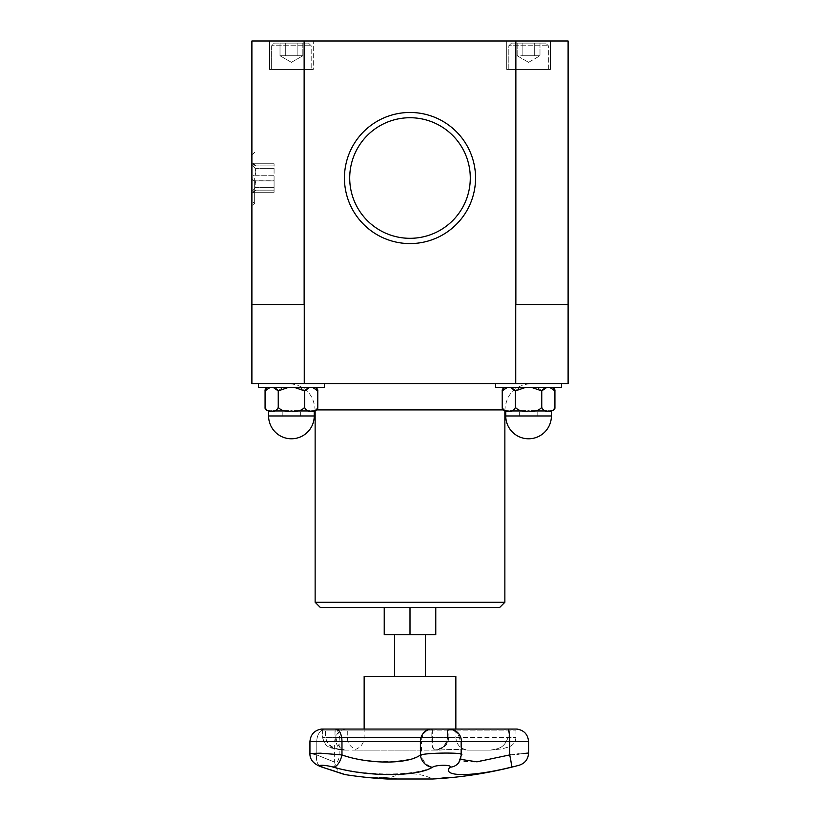 <?xml version="1.0" encoding="UTF-8"?>
<svg xmlns="http://www.w3.org/2000/svg" width="820" height="820" viewBox="0 0 820 820"><rect width="100%" height="100%" fill="white"/><g stroke="black" fill="none" stroke-linecap="round" stroke-linejoin="round"><path stroke-width="0.61" stroke-dasharray="4.1 3.07" d="M455.848 676.316L364.152 676.316M410 676.316L425.436 676.316L410 676.316M410 634.741L384.231 634.741L384.231 607.548L410 607.548L410 634.741L435.768 634.741L435.768 607.548L384.231 607.548M410 238.312A60.29 60.29 0 0 0 462.213 147.877A60.29 60.29 0 0 0 357.786 147.877A60.29 60.29 0 0 0 410 238.312A60.29 60.29 0 0 0 462.213 147.877A60.29 60.29 0 0 0 357.786 147.877A60.29 60.29 0 0 0 410 238.312A60.29 60.29 0 0 0 462.213 147.877A60.29 60.29 0 0 0 357.786 147.877A60.29 60.29 0 0 0 410 238.312M251.945 178.022L251.945 201.218L251.945 178.022C252.345 175.746 253.452 174.824 255.256 175.285L255.84 171.964L255.256 175.285L254.487 175.183L255.256 175.285C253.452 174.824 252.345 175.746 251.945 178.022L251.945 164.154C252.345 163.498 253.452 164.082 255.256 165.906L255.84 165.906L255.256 165.906C253.452 164.082 252.345 163.498 251.945 164.154L251.945 162.001L251.945 164.154L255.256 168.643L255.84 171.964L255.256 168.643L251.945 164.154L251.945 191.9C252.345 192.556 253.452 191.972 255.256 190.148C253.452 191.972 252.345 192.556 251.945 191.9L251.945 178.022C252.345 180.308 253.452 181.22 255.256 180.769L254.487 180.871L255.256 180.769C253.452 181.22 252.345 180.308 251.945 178.022M254.661 178.022L254.661 203.585L254.661 178.022M255.256 190.148L274.075 190.148L274.075 192.28L274.075 187.401L274.075 192.28L274.075 190.148L255.256 190.148M255.256 180.769L255.84 184.09L255.256 187.401L251.945 191.9L255.256 187.401L255.84 184.09L255.256 180.769L274.075 180.871L274.075 175.183L274.075 187.401L274.075 180.769L255.256 180.769M255.256 175.285L274.075 175.285L274.075 163.764L274.075 175.285L255.256 175.285M255.256 168.643L274.075 168.643L255.256 168.643M255.256 165.906L274.075 165.906L255.256 165.906M255.256 187.401L274.075 187.401L255.256 187.401M410 607.548L435.768 607.548M554.925 390.843L554.925 390.884C553.295 387.522 551.101 386.343 548.344 387.358C552.383 387.358 552.383 387.358 548.344 387.358C545.587 386.343 543.383 387.522 541.753 390.884C538.484 387.522 534.097 386.343 528.582 387.358L508.82 387.358C511.577 386.343 513.771 387.522 515.401 390.884C518.67 387.522 523.068 386.343 528.582 387.358C534.097 386.343 538.484 387.522 541.753 390.884C543.383 387.522 545.587 386.343 548.344 387.358L528.582 387.358C523.068 386.343 518.67 387.522 515.401 390.884C513.771 387.522 511.577 386.343 508.82 387.358C504.771 387.358 504.771 387.358 508.82 387.358C506.063 386.343 503.859 387.522 502.229 390.884C503.859 387.522 506.063 386.343 508.82 387.358L548.344 387.358C551.101 386.343 553.295 387.522 554.925 390.884L554.925 390.843C555.15 389.203 553.971 388.034 551.399 387.358M505.755 387.358C503.183 388.034 502.014 389.203 502.229 390.843L502.229 407.468C502.014 409.118 503.183 410.287 505.755 410.963L508.82 410.963C506.063 411.978 503.859 410.799 502.229 407.437C503.859 410.799 506.063 411.978 508.82 410.963L505.755 410.963L508.82 410.963C511.577 411.978 513.771 410.799 515.401 407.437C513.771 410.799 511.577 411.978 508.82 410.963L528.582 410.963C523.068 411.978 518.67 410.799 515.401 407.437C518.67 410.799 523.068 411.978 528.582 410.963L507.406 410.963M546.93 387.358L548.344 387.358C545.587 386.343 543.383 387.522 541.753 390.884L541.753 407.437C538.484 410.799 534.097 411.978 528.582 410.963L548.344 410.963C545.587 411.978 543.383 410.799 541.753 407.437C543.383 410.799 545.587 411.978 548.344 410.963C551.101 411.978 553.295 410.799 554.925 407.437C553.295 410.799 551.101 411.978 548.344 410.963L528.582 410.963C534.097 411.978 538.484 410.799 541.753 407.437C543.383 410.799 545.587 411.978 548.344 410.963L551.399 410.963L548.344 410.963C551.101 411.978 553.295 410.799 554.925 407.437L554.925 407.468C555.15 409.118 553.971 410.287 551.399 410.963L546.93 410.963M525.764 387.358L528.582 387.358C523.068 386.343 518.67 387.522 515.401 390.884L515.401 407.437C518.67 410.799 523.068 411.978 528.582 410.963L525.764 410.963M528.582 383.565L495.639 383.565L528.582 383.565M522.873 55.76L534.281 55.76L522.873 55.76L522.873 43.111L517.164 43.111L517.164 55.76L522.873 55.76L517.164 55.76L528.582 62.34L517.164 55.76L517.164 43.111L522.873 43.111L522.873 55.76L539.99 55.76L522.873 55.76L522.873 43.111L534.281 43.111L534.281 55.76L539.99 55.76L534.281 55.76L534.281 43.111L539.99 43.111L539.99 55.76L539.99 43.111L517.164 43.111L522.873 43.111L522.873 55.76M508.82 69.454L548.344 69.454L508.82 69.454L508.82 45.746L548.344 45.746L508.82 45.746L548.344 45.746L508.82 45.746L511.454 43.111L545.71 43.111L511.454 43.111L545.71 43.111L511.454 43.111L508.82 45.746L508.82 69.454L548.344 69.454L508.82 69.454M506.709 69.454L550.445 69.454L506.709 69.454L550.445 69.454L506.709 69.454L506.709 41L550.445 41L506.709 41L550.445 41L506.709 41L506.709 69.454M554.925 390.884C553.295 387.522 551.101 386.343 548.344 387.358C552.383 387.358 552.383 387.358 548.344 387.358L510.224 387.358M507.406 387.358L508.82 387.358C504.771 387.358 504.771 387.358 508.82 387.358C506.063 386.343 503.859 387.522 502.229 390.884M510.224 410.963L508.82 410.963C511.577 411.978 513.771 410.799 515.401 407.437L515.401 390.884C513.771 387.522 511.577 386.343 508.82 387.358L531.391 387.358M531.391 410.963L528.582 410.963C534.097 411.978 538.484 410.799 541.753 407.437L541.753 390.884C538.484 387.522 534.097 386.343 528.582 387.358L549.749 387.358M502.229 407.468L502.229 407.437C503.859 410.799 506.063 411.978 508.82 410.963L549.749 410.963M561.515 383.565L561.515 387.358L495.639 387.358L495.639 383.565M522.873 43.111L534.281 43.111L534.281 55.76L534.281 43.111L539.99 43.111L522.873 43.111M251.894 304.507L304.261 304.507L251.894 304.507L251.894 383.565L304.261 383.565L304.261 304.507L251.894 304.507L251.894 41L304.138 41L304.138 304.507M515.739 383.565L568.106 383.565L568.106 304.507L515.739 304.507L568.106 304.507L515.739 304.507L515.739 383.565L304.261 383.565M499.595 607.548L320.405 607.548M504.864 602.269L315.136 602.269M410 383.565L531.216 383.565L410 383.565M251.894 206.353L251.894 149.701L251.894 206.353L254.661 203.585L251.945 201.218M410 243.581A65.559 65.559 0 0 1 353.225 145.242A65.559 65.559 0 0 1 466.775 145.242A65.559 65.559 0 0 1 410 243.581M568.106 304.507L568.106 41L304.138 41M515.862 41L515.862 304.507M291.418 41L313.291 41L291.418 41M291.418 69.454L313.291 69.454L291.418 69.454M313.291 41L269.555 41L313.291 41L313.291 69.454L269.555 69.454L313.291 69.454L313.291 41M271.656 69.454L311.18 69.454L271.656 69.454L271.656 45.746L311.18 45.746L271.656 45.746L311.18 45.746L271.656 45.746L274.29 43.111L308.545 43.111L274.29 43.111L271.656 45.746L271.656 69.454L311.18 69.454L271.656 69.454M297.127 43.111L285.719 43.111L302.836 43.111L297.127 43.111L297.127 55.76L285.719 55.76L285.719 43.111L280.01 43.111L285.719 43.111L285.719 55.76L302.836 55.76L280.01 55.76L285.719 55.76L285.719 43.111L297.127 43.111L297.127 55.76L302.836 55.76L297.127 55.76L297.127 43.111L280.01 43.111L280.01 55.76L297.127 55.76L297.127 43.111L302.836 43.111L302.836 55.76L302.836 43.111L297.127 43.111M291.418 62.34L280.01 55.76L280.01 43.111L285.719 43.111L285.719 55.76L280.01 55.76L291.418 62.34L302.836 55.76L291.418 62.34M291.418 383.565L324.361 383.565L291.418 383.565M309.776 387.358L311.18 387.358C313.937 386.343 316.141 387.522 317.77 390.884C316.141 387.522 313.937 386.343 311.18 387.358C315.228 387.358 315.228 387.358 311.18 387.358C308.422 386.343 306.229 387.522 304.599 390.884C301.329 387.522 296.932 386.343 291.418 387.358L324.361 387.358L291.418 387.358C285.903 386.343 281.516 387.522 278.246 390.884L278.246 407.437C281.516 410.799 285.903 411.978 291.418 410.963L309.776 410.963M288.609 387.358L291.418 387.358C285.903 386.343 281.516 387.522 278.246 390.884C276.617 387.522 274.413 386.343 271.656 387.358C267.617 387.358 267.617 387.358 271.656 387.358C268.898 386.343 266.705 387.522 265.075 390.884L265.075 390.843M312.594 410.963L311.18 410.963C313.937 411.978 316.141 410.799 317.77 407.437C316.141 410.799 313.937 411.978 311.18 410.963L314.244 410.963L314.244 415.965L268.601 415.965L314.244 415.965L268.601 415.965L268.601 410.963L270.252 410.963M294.236 410.963L288.609 410.963M273.07 410.963L291.418 410.963C296.932 411.978 301.329 410.799 304.599 407.437C306.229 410.799 308.422 411.978 311.18 410.963L291.418 410.963L311.18 410.963C313.937 411.978 316.141 410.799 317.77 407.437L317.77 407.468C317.986 409.118 316.817 410.287 314.244 410.963M317.77 407.468L317.77 390.884C316.141 387.522 313.937 386.343 311.18 387.358L291.418 387.358L311.18 387.358C315.228 387.358 315.228 387.358 311.18 387.358C308.422 386.343 306.229 387.522 304.599 390.884L304.599 407.437C306.229 410.799 308.422 411.978 311.18 410.963C308.422 411.978 306.229 410.799 304.599 407.437C301.329 410.799 296.932 411.978 291.418 410.963L271.656 410.963C274.413 411.978 276.617 410.799 278.246 407.437C281.516 410.799 285.903 411.978 291.418 410.963C296.932 411.978 301.329 410.799 304.599 407.437L304.599 390.884C301.329 387.522 296.932 386.343 291.418 387.358L294.236 387.358M265.075 407.437L265.075 407.437C266.705 410.799 268.898 411.978 271.656 410.963C268.898 411.978 266.705 410.799 265.075 407.437C266.705 410.799 268.898 411.978 271.656 410.963L291.418 410.963C285.903 411.978 281.516 410.799 278.246 407.437C276.617 410.799 274.413 411.978 271.656 410.963C274.413 411.978 276.617 410.799 278.246 407.437L278.246 390.884C276.617 387.522 274.413 386.343 271.656 387.358L273.07 387.358M270.252 387.358L271.656 387.358C267.617 387.358 267.617 387.358 271.656 387.358C268.898 386.343 266.705 387.522 265.075 390.884C266.705 387.522 268.898 386.343 271.656 387.358C274.413 386.343 276.617 387.522 278.246 390.884C281.516 387.522 285.903 386.343 291.418 387.358C296.932 386.343 301.329 387.522 304.599 390.884C306.229 387.522 308.422 386.343 311.18 387.358L312.594 387.358M274.29 43.111L308.545 43.111L274.29 43.111M324.361 383.565L324.361 387.358L258.484 387.358L258.484 383.565M375.314 750.105L356.464 750.105L355.716 749.377L356.464 750.105L371.029 750.105L343.498 750.105L434.887 750.105C440.586 748.793 446.213 749.398 448.765 737.457L443.548 746.979L434.877 750.105L439.458 750.105C449.483 749.306 458.718 749.306 467.174 750.105C458.718 749.306 449.483 749.306 439.458 750.105L410.369 750.105M415.883 750.105L371.029 750.105M467.174 750.105L490.534 750.105C497.463 748.773 504.023 748.814 508.082 737.457C504.023 748.814 497.463 748.773 490.534 750.105L467.174 750.105M448.919 737.457C447.177 746.497 445.526 744.919 442.8 747.686C442.031 748.906 434.579 750.607 435.399 750.095L434.897 750.105C433.073 748.732 431.843 748.834 431.853 737.457L432.314 737.457C432.468 749.398 433.524 748.793 434.887 750.105L434.918 750.105C434.815 749.705 433.647 751.243 441.334 748.445C444.307 745.708 446.5 747.778 448.909 737.457L447.525 737.457L448.929 737.457L448.765 730.128A1.056 1.035 -90 0 1 449.893 729.072L448.673 729.072L449.893 729.072A1.056 1.035 -90 0 0 448.765 730.128L431.853 730.128A1.056 0.953 90 0 0 430.992 729.072M335.872 737.457C338.393 748.824 341.684 748.732 344.851 750.105C336.805 748.732 329.476 748.824 325.417 737.457C329.015 749.429 336.282 748.793 343.498 750.105C340.433 748.793 337.03 749.429 335.001 737.457L431.853 737.457L431.853 730.128L335.872 730.128L335.872 737.457M375.878 778.057A421.306 416.017 90 0 1 371.89 777.719A419.953 75.266 -90 0 1 371.624 777.668A421.255 415.443 -90 0 0 374.76 777.934A419.953 141.993 -90 0 0 377.056 777.934A421.255 276.094 -90 0 1 374.965 777.668A419.953 320.979 -90 0 0 376.113 777.719A421.306 278.738 90 0 0 384.683 778.651A421.306 416.017 90 0 1 376.339 778.088A421.255 415.166 -90 0 0 381.792 778.447A421.255 275.377 -90 0 1 378.184 778.067A420.065 142.034 90 0 1 377.979 778.067M436.711 778.662L449.893 777.616L436.711 778.662A421.511 421.511 0 0 0 438.167 778.569L448.437 777.749A421.511 421.511 0 0 0 449.893 777.616L436.711 778.764M379.24 777.626A421.49 300.356 -90 0 0 388.249 778.631A420.639 295.118 90 0 0 393.805 778.621A421.49 300.345 90 0 1 392.739 778.528A420.547 295.046 -90 0 1 388.362 778.539A421.5 300.356 90 0 1 385.021 778.2A420.199 294.8 90 0 0 389.1 778.18A421.49 300.345 90 0 1 388.034 778.067A420.076 294.718 -90 0 1 383.955 778.077A421.5 300.356 90 0 1 381.484 777.78A419.779 294.513 90 0 0 385.851 777.76A421.49 300.345 90 0 1 384.785 777.616A419.645 294.411 -90 0 1 379.24 777.626L379.24 777.729A421.603 300.428 -90 0 0 388.249 778.733A420.752 295.19 90 0 0 393.805 778.733A421.593 300.428 90 0 1 392.739 778.631A420.65 295.118 -90 0 1 388.362 778.651A421.613 300.438 90 0 1 385.021 778.303A420.311 294.882 90 0 0 389.1 778.293L389.1 778.18M389.1 778.293A421.593 300.428 90 0 1 388.034 778.17A420.188 294.79 -90 0 1 383.955 778.18A421.613 300.438 90 0 1 381.484 777.883A419.891 294.585 90 0 0 385.851 777.862A421.593 300.428 90 0 1 384.785 777.729A419.748 294.482 -90 0 1 379.24 777.729M444.368 777.719L444.368 777.616A419.645 166.173 90 0 0 448.396 777.616A421.48 387.019 90 0 1 447.084 777.749M444.676 777.842A421.511 387.05 90 0 1 435.102 778.641A420.639 166.573 -90 0 1 434.436 778.641A421.511 387.05 -90 0 0 444.676 777.78M443.845 777.77A419.779 166.234 -90 0 1 442.995 777.749A421.48 387.019 -90 0 0 444.368 777.616M373.254 777.647A421.285 312.266 -90 0 0 383.165 778.61A420.639 165.999 90 0 0 383.873 778.631A421.347 315.106 90 0 1 375.591 777.842A421.336 420.014 -90 0 0 386.651 778.631A420.639 165.999 90 0 0 387.327 778.61A421.275 420.219 90 0 1 373.971 777.637A419.645 165.609 -90 0 1 373.254 777.647L373.254 777.749A421.388 312.348 -90 0 0 383.165 778.723A420.752 166.04 90 0 0 383.873 778.733A421.449 315.188 90 0 1 375.591 777.944A421.439 420.117 -90 0 0 386.651 778.733L386.651 778.631M386.651 778.733A420.752 166.04 90 0 0 387.327 778.713A421.388 420.322 90 0 1 373.971 777.749A419.748 165.65 -90 0 1 373.254 777.749M435.533 778.641A420.639 165.23 -90 0 0 436.189 778.631A421.49 387.614 90 0 0 447.822 777.626A419.645 164.83 90 0 1 446.572 777.647L439.305 778.313A420.311 165.097 -90 0 0 439.868 778.313A421.5 387.624 -90 0 1 435.533 778.641L435.533 778.744A420.752 165.271 -90 0 0 436.189 778.733L436.189 778.631M436.189 778.733A421.603 387.716 90 0 0 447.822 777.729L447.822 777.626M447.822 777.729A419.748 164.871 90 0 1 446.572 777.749L439.305 778.426A420.424 165.138 -90 0 0 439.868 778.416L439.868 778.313M441.816 777.985L445.28 777.78A419.779 164.881 -90 0 0 445.824 777.77A421.5 387.624 -90 0 1 441.191 778.2A420.209 165.056 90 0 1 440.74 778.2L445.28 777.883A419.881 164.922 -90 0 0 445.824 777.883L445.824 777.77M445.824 777.883A421.613 387.727 -90 0 1 441.191 778.303A420.311 165.097 90 0 1 440.74 778.313L441.816 778.088M439.868 778.416A421.613 387.727 -90 0 1 435.533 778.744M370.537 777.657A421.5 419.809 -90 0 0 382.94 778.641A420.639 37.72 90 0 0 383.063 778.641A421.511 419.809 90 0 1 371.972 777.78A419.779 37.638 90 0 0 372.229 777.78A421.5 419.809 90 0 1 370.906 777.657A419.655 37.628 -90 0 1 370.537 777.657L370.537 777.76A421.613 419.912 -90 0 0 382.94 778.744A420.752 37.73 90 0 0 383.063 778.754A421.613 419.912 90 0 1 371.972 777.893L371.972 777.78M371.972 777.893A419.891 37.648 90 0 0 372.229 777.883A421.613 419.912 90 0 1 370.906 777.76A419.768 37.638 -90 0 1 370.537 777.76M389.449 778.733L389.449 778.631A420.639 315.966 90 0 1 388.721 778.621M383.586 777.749A421.275 158.772 -90 0 1 383.124 777.637A419.645 315.208 -90 0 0 384.488 777.647A421.285 365.699 90 0 0 396.091 778.61A420.639 315.966 90 0 1 394.789 778.631M385.185 777.842A421.336 161.97 90 0 0 389.449 778.631M321.44 766.936C313.568 764.076 309.745 759.566 309.939 753.426L316.776 754.933L309.939 753.426L319.718 753.149L339.88 754.697C368.313 763.779 406.074 763.779 421.511 754.697A12.648 10.506 -114.6 0 0 433.001 766.966C414.038 776.325 367.627 776.335 332.684 766.966C321.132 764.64 317.842 764.722 322.803 767.202L331.454 770.072M334.386 771.036L341.479 773.362M341.93 773.516L344.574 774.377M509.661 754.933A12.648 1.527 76.3 0 1 511.116 767.202C471.879 777.032 441.016 776.97 449.965 767.202A12.648 12.074 -142.2 0 0 458.759 762.692A12.648 12.074 -142.2 0 0 461.188 754.933L460.174 757.803L463.812 761.319L474.38 762.026L509.661 754.933L509.661 741.669A12.648 1.578 90 0 0 508.226 729.072L508.082 730.128L447.525 730.128L515.934 730.128L508.082 730.128L508.082 737.457L447.525 737.457L515.934 737.457L508.082 737.457L508.215 729.072L516.989 729.072L515.934 730.128L515.934 737.457C515.585 741.987 513.289 745.124 509.025 746.876L502.106 748.865L490.534 750.105M519.203 765.224L513.392 766.649M432.765 779L387.235 779A51.947 51.947 0 0 1 432.765 779M332.684 766.966A12.648 4.746 -75.5 0 0 339.88 754.697L339.88 741.669L421.511 741.669L421.511 754.697C432.099 752.381 467.174 752.586 461.188 754.933L461.188 741.669A12.648 12.423 -90 0 0 449.893 729.072L431.33 729.072A1.056 0.902 90 0 1 432.314 730.128L432.314 737.457L335.001 737.457L335.001 730.128L448.929 730.128L449.975 729.072L448.581 729.072L447.525 730.128L448.581 729.072L449.893 729.072A12.648 12.423 -90 0 1 461.188 741.669L421.511 741.669A12.648 10.803 90 0 1 431.33 729.072L335.411 729.072L335.001 730.128L322.588 730.128L325.417 730.128L325.417 737.457L322.588 737.457L347.28 737.457L325.417 737.457L325.417 730.128L347.28 730.128L322.588 730.128L322.588 737.457C324.607 743.935 327.057 747.184 329.917 747.184L338.66 749.582L344.851 750.105M510.809 754.81L517.01 754.185M519.009 753.98L523.344 753.539M316.776 754.933A12.648 8.405 -71.6 0 0 321.307 766.884A12.648 8.405 108.4 0 1 316.776 754.933C340.32 764.435 340.32 764.435 316.776 754.933C340.32 764.435 340.32 764.435 316.776 754.933L316.776 741.669A12.648 8.651 -90 0 1 324.638 729.072L346.132 729.072L324.638 729.072A12.648 8.651 -90 0 0 316.776 741.669L334.632 741.669L316.776 741.669L316.776 754.933M458.872 762.538A12.648 12.074 37.8 0 0 461.188 754.933L461.188 741.669L460.174 741.669L528.582 741.669M321.553 766.977A12.648 8.405 108.4 0 0 322.803 767.202M460.655 759.371L460.174 757.793L461.188 754.933M528.582 415.965L519.357 415.965L528.582 415.965M528.582 412.019L519.357 412.019L528.582 412.019M291.418 415.965L300.643 415.965L291.418 415.965M291.418 412.019L300.643 412.019L291.418 412.019M505.755 410.963L505.755 415.965L551.399 415.965L505.755 415.965L551.399 415.965L551.399 410.963M503.244 409.908L316.756 409.908M454.813 737.457L364.152 737.457L454.813 737.457M336.333 729.072L335.872 730.128L322.588 730.128L322.588 737.457M517.082 729.072L508.215 729.072M309.939 753.426L309.939 741.669L339.88 741.669A12.648 4.879 90 0 0 335.441 729.072L321.532 729.072L322.588 730.128L321.532 729.072L324.699 729.072A1.056 0.717 90 0 1 325.417 730.128A1.056 0.717 -90 0 0 324.638 729.072A1.056 0.717 90 0 1 324.699 729.072L336.385 729.072M448.929 737.457L448.929 730.128L449.975 729.072L321.532 729.072M449.965 767.202L449.965 767.202C452.517 764.783 437.531 764.578 433.001 766.966M251.945 154.837L254.661 152.469L251.894 149.701M255.84 190.148L251.945 194.043M255.84 165.906L251.945 162.001M254.487 180.871L274.075 180.871L254.487 180.871M254.487 175.183L274.075 175.183L254.487 175.183M252.263 163.764L274.075 163.764L252.263 163.764M252.263 192.28L274.075 192.28L252.263 192.28M528.582 62.34L539.99 55.76L528.582 62.34M548.344 69.454L548.344 45.746L545.71 43.111L548.344 45.746L548.344 69.454M504.864 410.851L504.864 409.908C506.432 393.907 515.206 385.123 531.216 383.565M315.136 410.851L315.136 409.908C313.568 393.907 304.794 385.123 288.784 383.565M550.445 41L550.445 69.454L550.445 41M269.555 41L269.555 69.454L269.555 41M308.545 43.111L311.18 45.746L311.18 69.454L311.18 45.746L308.545 43.111M265.075 407.468C264.85 409.118 266.029 410.287 268.601 410.963M317.77 390.843C317.986 389.203 316.817 388.034 314.244 387.358M343.365 774.152C338.547 772.727 335.636 768.719 334.632 762.128L334.632 741.669C335.236 734.515 339.07 730.323 346.132 729.072L347.28 730.128L347.28 737.457C347.567 743.186 350.376 747.163 355.716 749.377C361.056 747.163 363.865 743.186 364.152 737.457L364.152 729.072M455.848 729.072L455.848 737.457C456.607 745.134 460.819 749.347 468.497 750.105M435.932 750.054C443.056 748.844 446.92 744.642 447.525 737.457C446.777 745.134 442.554 749.347 434.877 750.105M322.639 737.457C324.525 747.707 330.511 746.979 331.628 748.096L343.436 750.105M449.801 729.072L450.077 729.072C457.14 730.312 460.973 734.515 461.578 741.669L461.578 754.523L458.759 762.682L460.174 757.803L460.174 741.669C459.579 734.515 455.746 730.323 448.673 729.072C455.746 730.323 459.579 734.515 460.174 741.669L460.174 757.793L458.759 762.682M447.525 730.128L447.525 737.457L447.525 730.128M519.357 412.019L519.357 415.965L519.357 412.019M537.797 412.019L537.797 415.965L537.797 412.019M282.203 412.019L282.203 415.965L282.203 412.019M300.643 412.019L300.643 415.965L300.643 412.019"/><path stroke-width="1.23" d="M364.152 729.072L364.152 676.316L455.848 676.316L455.848 729.072M384.231 607.548L384.231 634.741L435.768 634.741L435.768 607.548M410 607.548L499.595 607.548L504.864 602.269L315.136 602.269L320.405 607.548L410 607.548L410 634.741M510.224 387.358L515.401 390.884L515.401 407.437C513.771 410.799 511.577 411.978 508.82 410.963C506.063 411.978 503.859 410.799 502.229 407.437L502.229 407.468C502.014 409.118 503.183 410.287 505.755 410.963L507.406 410.963M531.391 387.358L541.753 390.884L541.753 407.437C538.484 410.799 534.097 411.978 528.582 410.963C523.068 411.978 518.67 410.799 515.401 407.437L515.401 390.884L525.764 387.358M549.749 387.358L554.925 390.884L554.925 407.437C553.295 410.799 551.101 411.978 548.344 410.963C545.587 411.978 543.383 410.799 541.753 407.437L541.753 390.884L546.93 387.358M505.755 387.358C503.183 388.034 502.014 389.203 502.229 390.843L507.406 387.358M551.399 387.358C553.971 388.034 555.15 389.203 554.925 390.843L554.925 407.468C555.15 409.118 553.971 410.287 551.399 410.963L549.749 410.963M525.764 410.963L510.224 410.963M546.93 410.963L531.391 410.963M502.229 390.884L502.229 407.468M495.639 383.565L495.639 387.358L561.515 387.358L561.515 383.565M304.261 383.565L251.894 383.565L251.894 304.507L304.261 304.507L304.261 383.565L515.739 383.565L515.739 304.507L568.106 304.507L568.106 383.565L515.739 383.565M515.862 304.507L515.862 41L251.894 41L251.894 304.507M410 238.312A60.29 60.29 0 0 1 357.786 147.877A60.29 60.29 0 0 1 462.213 147.877A60.29 60.29 0 0 1 410 238.312M410 243.581A65.559 65.559 0 0 0 466.775 145.242A65.559 65.559 0 0 0 353.225 145.242A65.559 65.559 0 0 0 410 243.581M304.138 41L304.138 304.507M515.862 41L568.106 41L568.106 304.507M258.484 383.565L258.484 387.358L324.361 387.358L324.361 383.565M270.252 410.963L268.601 410.963L268.601 415.965A22.817 22.817 0 0 0 291.418 438.782A22.817 22.817 0 0 0 314.244 415.965L268.601 415.965A22.817 22.817 0 0 0 291.418 438.782A22.817 22.817 0 0 0 314.244 415.965L314.244 410.963L312.594 410.963M309.776 410.963L294.236 410.963M288.609 410.963L273.07 410.963M270.252 387.358L265.075 390.843L265.075 407.468C264.85 409.118 266.029 410.287 268.601 410.963M273.07 387.358L278.246 390.884L278.246 407.437C276.617 410.799 274.413 411.978 271.656 410.963C268.898 411.978 266.705 410.799 265.075 407.437L265.075 390.884M314.244 410.963C316.817 410.287 317.986 409.118 317.77 407.468L317.77 407.437C316.141 410.799 313.937 411.978 311.18 410.963C308.422 411.978 306.229 410.799 304.599 407.437C301.329 410.799 296.932 411.978 291.418 410.963C285.903 411.978 281.516 410.799 278.246 407.437L278.246 390.884L288.609 387.358M312.594 387.358L317.77 390.884L317.77 407.468M317.77 390.843L317.77 390.843C317.986 389.203 316.817 388.034 314.244 387.358M294.236 387.358L304.599 390.884L304.599 407.437L304.599 390.884L309.776 387.358M377.979 778.067A420.065 142.034 90 0 1 376.339 778.067A421.306 416.017 90 0 1 375.878 778.057M376.339 778.17A421.357 415.279 -90 0 0 381.792 778.549A421.357 275.448 -90 0 1 378.184 778.17A420.178 142.065 90 0 1 376.339 778.17L376.339 778.067M371.624 777.78A421.357 415.545 -90 0 0 374.76 778.047A420.055 142.024 -90 0 0 377.056 778.047A421.357 276.166 -90 0 1 374.965 777.78A420.055 321.061 -90 0 0 376.113 777.831A421.418 278.8 90 0 0 384.683 778.754A421.418 416.119 90 0 1 371.89 777.831A420.055 75.286 -90 0 1 371.624 777.78M344.574 774.377L345.343 774.633A421.613 421.613 0 0 0 387.235 779L432.765 779A421.613 421.613 0 0 0 436.711 778.764L449.893 777.719A421.613 421.613 0 0 0 519.203 765.224C525.077 763.266 528.203 759.187 528.582 753.006L528.582 741.669L509.661 741.669A12.648 1.578 90 0 0 508.226 729.072L449.801 729.072M443.312 778.282L438.167 778.672A421.613 421.613 0 0 0 448.437 777.862L443.312 778.262M447.023 777.852A419.891 166.275 -90 0 1 445.342 777.883A421.613 387.142 90 0 1 435.102 778.754A420.752 166.614 -90 0 1 434.436 778.754A421.613 387.142 -90 0 0 444.676 777.883A419.891 166.275 -90 0 1 442.995 777.852A421.582 387.122 -90 0 0 444.368 777.719A419.748 166.224 90 0 0 448.396 777.719A421.582 387.122 90 0 1 447.023 777.852L447.023 777.749A419.779 166.234 -90 0 1 445.342 777.78A421.511 387.05 90 0 1 444.676 777.842M444.676 777.883L444.676 777.78A419.779 166.234 -90 0 1 443.845 777.77M388.721 778.621A420.639 315.966 90 0 1 388.167 778.61A421.275 158.772 -90 0 1 383.586 777.749M388.167 778.713A421.388 158.813 -90 0 1 383.124 777.749A419.748 315.29 -90 0 0 384.488 777.749A421.388 365.792 90 0 0 396.091 778.723A420.752 316.038 90 0 1 394.738 778.733A421.449 363.742 -90 0 1 385.185 777.944A421.439 162.011 90 0 0 389.449 778.733A420.752 316.038 90 0 1 388.167 778.713L388.167 778.61M394.789 778.631A420.639 315.966 90 0 1 394.738 778.631A421.347 363.649 -90 0 1 385.185 777.842L385.185 777.944M333.576 767.202C367.268 777.032 417.39 776.981 432.529 767.202A12.648 11.131 -119.7 0 1 420.404 754.933C408.401 764.404 368.672 764.455 341.971 754.933A12.648 5.935 105.5 0 1 333.576 767.202C324.761 764.64 314.695 764.65 322.803 767.202C352.518 777.001 352.518 777.001 322.803 767.202A12.648 8.405 -71.6 0 1 321.44 766.936A12.648 8.405 108.4 0 0 321.553 766.977M331.454 770.072L334.386 771.036M513.392 766.649L511.116 767.202C521.571 764.65 521.571 764.65 511.116 767.202L511.003 767.233M432.529 767.202C436.322 764.64 452.65 764.65 449.965 767.202L449.975 767.192C440.996 777.032 472.125 776.981 511.116 767.202A12.648 1.527 -103.7 0 0 509.661 754.933L510.809 754.81M517.01 754.185L519.009 753.98M523.344 753.539L528.582 753.006M430.992 729.072A1.056 0.953 90 0 0 430.818 729.072A12.648 11.449 90 0 0 420.404 741.669L509.661 741.669L509.661 754.933C534.107 752.452 534.107 752.452 509.661 754.933L476.984 761.831L460.655 759.371M336.333 729.072L336.385 729.072A12.648 6.099 90 0 1 341.971 741.669L341.971 754.933L320.702 753.201L309.939 753.426C309.693 759.535 313.527 764.035 321.44 766.936L343.365 774.152M321.358 766.905L321.44 766.936A12.648 8.405 108.4 0 1 321.307 766.884A12.648 8.405 -71.6 0 0 321.44 766.936L345.343 774.633M449.965 767.202A12.648 12.074 37.8 0 0 458.759 762.692A12.648 12.074 37.8 0 0 458.872 762.538M461.188 754.933C467.482 752.452 429.28 752.442 420.404 754.933L420.404 741.669L309.939 741.669C310.544 734.515 314.378 730.312 321.44 729.072L516.887 729.072M505.755 410.963L505.755 415.965A22.817 22.817 0 0 0 528.582 438.782A22.817 22.817 0 0 0 551.399 415.965L505.755 415.965A22.817 22.817 0 0 0 528.582 438.782A22.817 22.817 0 0 0 551.399 415.965L551.399 410.963M316.756 409.908L503.244 409.908M394.563 634.741L394.563 676.316M425.436 634.741L425.436 676.316M504.864 602.269L504.864 410.851M315.136 602.269L315.136 410.851M265.075 390.843C264.85 389.203 266.029 388.034 268.601 387.358C266.029 388.034 264.85 389.203 265.075 390.843M508.215 729.072L516.989 729.072M449.883 729.072L321.635 729.072M458.759 762.682L461.578 754.523L461.578 741.669C460.973 734.515 457.14 730.312 450.077 729.072L449.975 729.072M336.385 729.072L321.44 729.072C314.378 730.312 310.544 734.515 309.939 741.669L309.939 753.406M517.082 729.072C524.144 730.312 527.977 734.515 528.582 741.669"/></g></svg>
